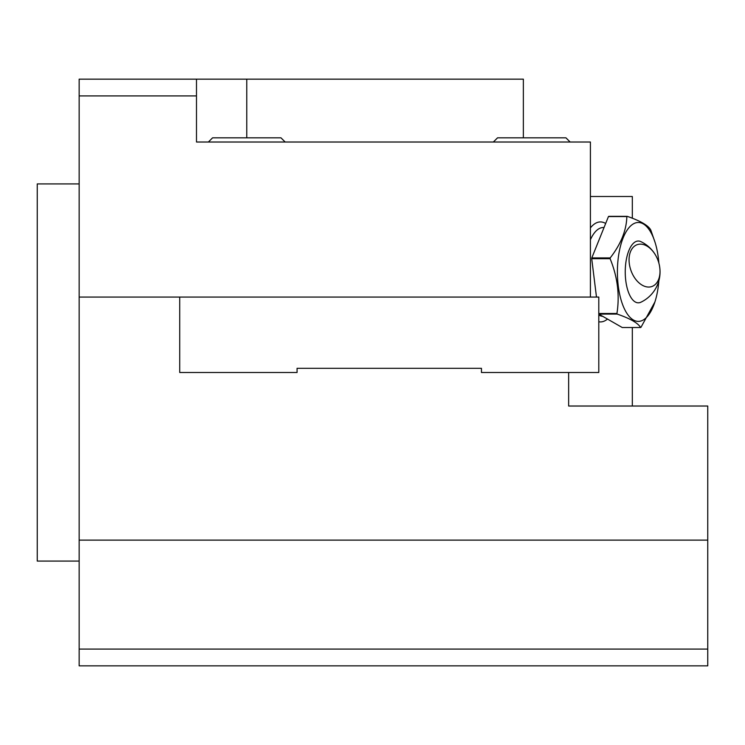 <?xml version="1.0" encoding="UTF-8"?>
<svg xmlns="http://www.w3.org/2000/svg" width="745" height="745" viewBox="0 0 745 745"><rect width="100%" height="100%" fill="white"/><g stroke="black" fill="none" stroke-linecap="round" stroke-linejoin="round"><path stroke-width="1.12" d="M179.731 297.069L179.731 372.5L297.069 372.5L297.069 368.309L481.456 368.309L481.456 372.5L598.794 372.5L598.794 297.069L79.156 297.069L79.156 79.156L196.494 79.156L196.494 142.016L590.413 142.016L590.413 297.069M79.156 649.081L707.75 649.081L707.75 665.844L79.156 665.844L79.156 297.069M523.363 137.825L523.363 79.156L196.494 79.156M196.494 95.919L79.156 95.919M598.794 321.775A49.999 21.13 90 0 0 607.482 319.065M605.666 223.481A49.999 21.13 90 0 0 590.413 227.914M632.319 406.025L632.319 327.521M632.319 218.22L632.319 196.494L590.413 196.494M707.75 649.081L707.75 406.025L568.649 406.025L568.649 372.5M707.75 540.125L79.156 540.125M79.156 561.078L37.25 561.078L37.25 183.922L79.156 183.922M596.484 297.069L591.716 258.711A57.831 24.436 90 0 1 591.8 257.91L608.451 216.562A57.831 24.436 90 0 1 608.786 216.329L627.188 216.329C640.216 220.827 648.038 225.307 650.646 229.777A57.831 24.436 -90 0 1 650.897 230.345L655.181 242.768A49.449 20.897 90 0 0 623.174 237.813A49.449 20.897 90 0 0 620.501 297.832A49.449 20.897 90 0 0 644.341 319.27A49.449 20.897 90 0 0 655.181 301.082A49.449 20.897 90 0 0 658.859 280.781M617.186 314.073C630.158 318.543 637.971 323.023 640.644 327.521L622.243 327.521L598.794 314.083L617.186 314.073A57.831 24.436 -90 0 1 616.935 313.505L598.794 313.505M627.188 216.329A57.831 24.436 -90 0 0 626.852 216.562C626.471 230.354 620.92 244.146 610.202 257.91A57.831 24.436 -90 0 0 610.118 258.711L591.716 258.711M610.202 257.91L591.8 257.91M658.859 263.078A49.449 20.897 90 0 0 655.181 242.768M640.644 327.521A57.831 24.436 -90 0 0 640.979 327.288L654.864 302.06M610.118 258.711C617.568 276.907 619.831 295.178 616.935 313.505M626.852 216.562L608.451 216.562M656.038 256.019A33.525 33.525 0 0 0 640.858 241.622A30.908 13.065 90 0 0 625.241 271.925A30.908 13.065 90 0 0 640.858 302.228A33.525 33.525 0 0 0 659.502 265.863A22.173 14.434 70.6 0 0 656.038 256.019A22.173 14.434 70.6 0 0 635.727 245.328A22.173 14.434 70.6 0 0 630.801 270.035A22.173 14.434 70.6 0 0 649.798 286.993A22.173 14.434 70.6 0 0 659.651 266.785A22.173 14.434 70.6 0 0 659.502 265.863M602.686 316.318A44.421 18.774 -90 0 1 598.794 315.014M590.413 239.76A44.421 18.774 -90 0 1 603.357 227.504L604.046 227.504M208.395 142.016L212.586 137.825L280.977 137.825L285.167 142.016M493.358 142.016L497.548 137.825L565.939 137.825L570.13 142.016M246.781 79.156L246.781 137.825M655.181 301.082L654.948 301.837"/></g></svg>
